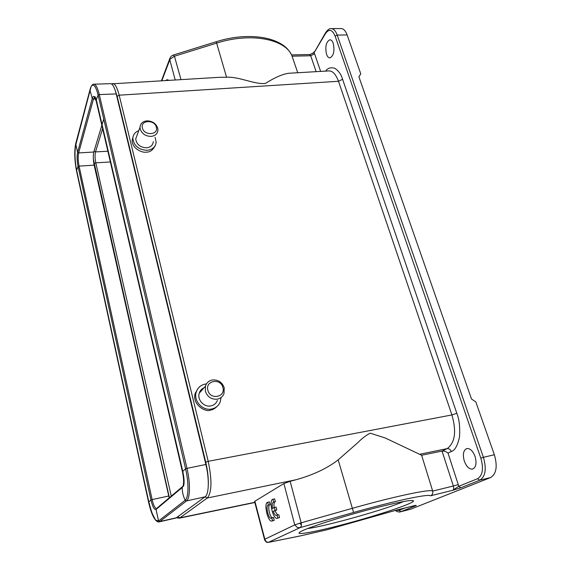 <?xml version="1.0" encoding="UTF-8"?>
<svg xmlns="http://www.w3.org/2000/svg" width="571" height="571" viewBox="0 0 571 571"><rect width="100%" height="100%" fill="white"/><g stroke="black" fill="none" stroke-linecap="round" stroke-linejoin="round"><path stroke-width="0.86" d="M93.794 152.014C93.002 155.505 93.116 159.88 94.151 165.126L79.084 166.147C78.07 160.865 77.927 156.468 78.641 152.949L93.794 152.014L103.736 119.054M156.483 508.568C154.941 508.276 153.492 505.285 152.143 499.611L168.752 495.985L94.151 165.126M168.752 495.985L169.266 498.012M171.3 496.299L95.8 162.806C94.907 158.46 94.807 154.827 95.514 151.9L94.022 151.251M156.904 508.39L156.04 509.453L158.567 520.959L159.78 521.566L159.138 521.88L175.968 518.033L205.089 496.813C208.986 494.393 209.429 478.741 205.867 464.466L116.213 93.929C114.507 87.235 112.608 83.809 110.524 83.666L93.851 84.215C95.814 84.365 97.627 87.813 99.29 94.565L186.981 468.377C190.471 482.802 190.179 498.554 186.51 500.938L185.161 500.26C183.191 496.206 182.213 491.966 182.213 487.527L182.927 486.421M310.289 54.381L314.107 52.682L314.578 53.767L310.71 55.758L309.582 54.516L310.267 54.366C312.68 53.317 313.943 52.532 314.086 52.011L314.278 51.697M255.023 501.773L254.566 501.466L254.88 501.224L264.844 539.217L265.715 541.051L264.844 539.217L294.757 524.906L297.47 527.59L300.225 527.583L353.62 512.472C370.743 507.598 393.405 501.773 407.287 498.818C421.948 495.749 429.649 494.75 430.384 495.821L452.689 490.311L460.826 487.762L458.706 486.328L452.689 490.311C453.724 489.661 453.938 488.234 453.345 486.021L458.249 484.579L458.706 486.328L477.556 478.726L479.747 480.211L490.596 477.556C496.413 473.959 497.669 466.357 494.358 454.759L475.836 401.934L471.503 398.993L358.888 76.75L360.793 73.916L347.125 34.959C345.576 30.784 343.549 28.65 341.044 28.55L331.187 28.643C329.574 28.329 327.683 29.706 325.527 32.783L325.72 32.461M414.289 505.656L414.517 505.599C416.295 505.214 416.716 505.264 415.759 505.742L414.71 505.571M222.911 387.616C225.823 397.359 209.992 400.2 207.865 390.236C205.075 380.436 220.799 377.795 222.911 387.616M267.042 542.329L268.106 542.407M265.715 541.051L266.686 541.972L268.363 542.371L300.275 535.912M395.996 510.231L399.022 510.395L400.913 511.666L400.449 511.816L410.599 509.232L490.596 477.556M156.347 127.219C158.745 135.149 144.078 135.984 142.4 127.961C140.102 120.003 154.677 119.296 156.347 127.219M212.433 379.972C218.272 379.579 222.212 382.22 224.246 387.902L223.982 393.619C222.754 396.638 220.52 398.487 217.28 399.172C211.377 399.607 207.409 396.945 205.367 391.185L205.439 386.174C206.574 382.763 208.907 380.7 212.433 379.972M170.079 57.799L169.801 58.456M169.608 59.084L175.183 79.876M297.741 72.738L291.945 55.837M180.957 79.54L174.448 56.222L170.03 59.213L169.83 58.37M316.141 71.668L310.71 55.758L292.095 56.179C285.9 39.142 251.004 32.055 216.616 43.125L174.448 56.222L173.37 55.037L216.231 41.719L226.559 77.235L218.85 77.335M170.03 59.213L161.857 80.654M173.263 55.073L172.727 55.28M264.559 539.574L264.516 539.417C264.53 540.587 266.957 542.75 266.864 542.272L266.686 541.972M301.402 524.985L299.796 523.214L301.153 522.822L301.402 524.985L301.188 526.348L300.225 527.583L268.363 542.371M254.88 501.224L283.887 483.551L294.757 524.906L299.796 523.214M430.384 495.821C432.361 495.021 433.125 493.444 432.682 491.074L421.619 455.244L442.097 451.076C444.102 450.862 446.065 451.525 447.999 453.074L458.249 484.579M381.871 506.306C403.569 501.081 414.089 499.389 413.425 501.224C411.313 504.114 379.886 514.599 349.117 522.943C318.261 531.351 293.366 536.148 300.146 531.958C305.699 528.018 349.373 514.2 381.871 506.306M147.047 120.852C152.443 121.052 155.997 123.486 157.717 128.14L157.931 130.224C157.475 133.864 155.155 135.927 150.972 136.405C145.519 136.226 141.936 133.785 140.216 129.075L140.009 127.269C140.387 123.464 142.729 121.323 147.047 120.852M204.09 387.702C201.663 388.801 200.043 390.635 199.236 393.205C197.016 399.736 204.004 407.444 210.799 405.924C213.975 405.246 216.173 403.426 217.387 400.464M177.924 516.784L179.915 517.847L179.116 518.211L254.837 502.509M283.887 483.551L290.147 481.317L301.153 522.822L352.35 508.326L353.62 512.472M333.243 43.353C334.792 51.097 333.671 55.937 329.881 57.885C328.489 57.835 327.369 56.629 326.519 54.259C324.978 46.565 326.112 41.74 329.917 39.77C331.287 39.82 332.393 41.019 333.243 43.353M475.036 456.4C476.885 463.202 476.064 467.435 472.574 469.098C469.234 469.348 466.493 466.707 464.337 461.168C462.503 454.395 463.345 450.191 466.85 448.542C470.119 448.278 472.845 450.897 475.036 456.4M137.126 135.063L135.727 138.846C136.519 144.42 140.095 147.404 146.469 147.803C150.58 147.318 152.857 145.277 153.314 141.679M221.056 397.544L220.242 401.913C218.614 405.767 215.724 408.137 211.57 409.022C202.619 411.041 193.355 400.942 196.174 392.291C197.637 387.766 200.692 385.025 205.353 384.055L206.452 383.919M112.651 83.537C114.914 83.445 117.091 87.327 119.182 95.186L208.201 461.325C212.162 480.354 211.855 492.587 207.28 498.012L179.915 517.847L254.787 502.323M325.641 71.111C327.718 68.035 330.802 67.1 334.899 68.32C338.66 70.911 341.222 74.558 342.586 79.269L338.51 81.282L119.182 95.186L117.148 96.285L114.821 89.262M442.097 451.076L447.15 448.628C455.058 442.739 456.65 431.512 451.918 414.939L338.51 81.282C335.784 74.187 332.572 70.74 328.867 70.94M288.812 73.259L288.662 73.266C282.431 74.18 274.687 77.563 265.429 83.43C254.873 84.715 238.985 76.457 226.559 77.235M117.148 96.285L205.746 462.189C207.616 470.104 208.472 477.47 208.322 484.301M205.075 496.827L207.28 498.012L295.906 479.768L290.147 481.317M295.906 479.768C313.072 475.022 327.169 468.384 338.196 459.855L357.767 442.696C361.95 438.449 366.09 435.28 370.186 433.182L385.061 437.9L421.619 455.244M205.746 462.189L208.201 461.325L451.918 414.939L456.814 413.29C459.27 419.378 460.169 427.272 459.498 436.979C457.607 445.644 454.88 450.483 451.326 451.497L447.999 453.074M155.076 137.311L156.161 142.25C155.54 146.983 152.521 149.673 147.097 150.323C138.667 149.809 133.914 145.862 132.836 138.496C133.05 134.735 135.02 132.122 138.753 130.652M217.23 406.274C214.939 408.565 212.712 409.828 210.549 410.071C206.238 412.697 191.92 405.096 195.161 393.455L198.066 388.451M155.184 145.662C152.907 150.123 149.973 152.279 146.383 152.114C142.843 153.149 132.186 149.002 132.129 140.43L133.036 136.79M307.619 528.568C326.362 526.134 386.196 509.282 403.633 501.509M168.281 80.283L168.067 79.819L166.525 79.869L166.318 80.397M166.753 80.368L166.525 79.869M272.895 499.254L274.608 498.861L275.358 501.688L273.523 502.109C272.288 502.708 271.953 504.835 272.503 508.49L274.316 507.483L275.086 510.403L273.259 511.395C274.308 514.178 275.4 515.527 276.535 515.449L277.071 515.106L277.827 517.968L277.206 518.318C272.952 519.746 268.47 499.811 272.895 499.254L273.637 502.087M275.122 501.745C274.044 502.394 273.709 504.343 274.123 507.583M277.071 515.106L278.791 514.692L279.547 517.554L277.206 518.318M279.547 517.554L277.827 517.968M274.316 507.483L276.029 507.077L276.799 509.996L273.259 511.395M274.972 510.995L277.627 514.971M276.799 509.996L275.086 510.403M272.524 520.738L271.924 521.066C267.799 522.472 263.402 502.815 267.699 502.287L268.313 505.092C265.308 505.463 268.391 519.232 271.268 518.247L271.782 517.911L272.524 520.738L274.223 520.324L271.924 521.066M269.384 501.895L267.699 502.287L269.398 501.895L270.126 504.685L268.427 505.078M271.782 517.911L273.488 517.504L274.223 520.324M269.89 504.735C267.356 505.371 269.541 516.891 272.36 517.769M93.33 159.066L169.423 497.883M107.876 151.251L95.514 151.9L102.83 127.904M110.374 161.978L95.8 162.806L94.037 163.713M183.933 484.936L183.113 486.364M95.578 99.004L93.437 99.09L94.715 97.22L95.714 97.948M75.686 143.756L77.585 152.378L78.641 152.949L93.437 99.09L92.274 98.455C92.902 96.321 93.701 95.885 94.686 97.17L96.313 101.545L182.413 471.696C183.762 478.006 183.962 482.845 183.005 486.207L182.213 487.527L156.04 509.453C154.327 510.024 152.628 506.87 150.951 499.989L78.063 166.575C76.978 160.894 76.814 156.161 77.585 152.378L92.274 98.455L90.132 90.91L90.132 89.197L91.082 86.628C93.401 83.138 95.75 85.957 98.126 95.079L185.596 468.827C188.951 482.745 188.68 497.948 185.161 500.26L158.567 520.959L155.548 520.088C152.864 516.855 150.537 510.874 148.56 502.137L76.657 171.614C74.53 160.537 74.209 151.251 75.686 143.756L90.211 88.919M148.56 502.137L150.951 499.989L152.143 499.611L79.084 166.147L78.063 166.575L76.585 170.072L76.657 171.614M182.413 471.696L185.596 468.827L186.981 468.377L205.867 464.466M96.313 101.545L96.278 99.768L98.126 95.079L99.29 94.565L116.213 93.929M176.653 517.711L159.78 521.566L186.51 500.938L205.089 496.813M300.739 535.819L326.983 529.767L396.46 510.11L414.403 505.635L396.353 510.131M405.032 507.969L399.022 510.395M314.107 52.682L325.527 32.783L325.556 33.468L314.107 52.682M268.27 542.407L300.532 535.876L326.905 529.795L390.671 511.737M390.485 511.794L396.56 510.081M415.759 505.742L400.913 511.666L410.599 509.232M338.196 459.855L352.35 508.326C394.325 496.377 431.198 488.676 432.682 491.074L453.345 486.021L442.047 451.083M347.125 34.959L337.197 35.088C335.662 30.891 333.657 28.743 331.187 28.643M460.826 487.762L479.747 480.211C485.486 476.621 486.706 468.991 483.409 457.314L494.358 454.759M477.556 478.726C482.688 475.486 483.78 468.62 480.825 458.12L483.409 457.314L337.197 35.088L335.141 36.13C332.286 29.492 329.096 28.607 325.556 33.468M314.578 53.767L320.631 71.404M451.326 451.497C450.419 449.463 449.027 448.506 447.15 448.628L419.599 454.295M480.825 458.12L335.141 36.13M342.586 79.269L456.814 413.29M156.468 508.583L183.005 486.207L183.32 486.456C184.54 483.658 184.333 478.519 182.691 471.025L96.278 99.768L94.872 96.592L94.686 97.17L94.236 96.813L95.386 97.191M93.851 84.215C93.044 84.044 92.124 84.851 91.082 86.628L75.672 145.348C74.53 152.593 74.837 160.836 76.578 170.079L148.738 501.588C150.601 508.875 152 513.322 152.942 514.935L155.548 520.088C157.218 521.716 158.41 522.315 159.138 521.88M412.897 500.546L413.04 501.01M395.175 510.445C397.509 511.887 399.265 512.344 400.449 511.816M414.51 505.606L415.617 505.406M161.479 80.675L169.63 59.013M291.503 54.916L309.582 54.516M169.83 58.363C169.316 59.07 170.872 56.329 171.764 55.844L173.37 55.037M290.732 53.538C281.91 36.972 248.663 31.405 216.223 41.719M176.589 517.761L179.116 518.218M264.516 539.417L254.566 501.488M219.214 77.313L111.395 83.88M288.662 73.266L328.582 70.94M205.439 386.174L199.236 393.205M140.009 127.269L135.727 138.846M196.174 392.291L195.161 393.455M132.836 138.496L132.129 140.43M412.105 500.482L413.425 501.224"/></g></svg>

